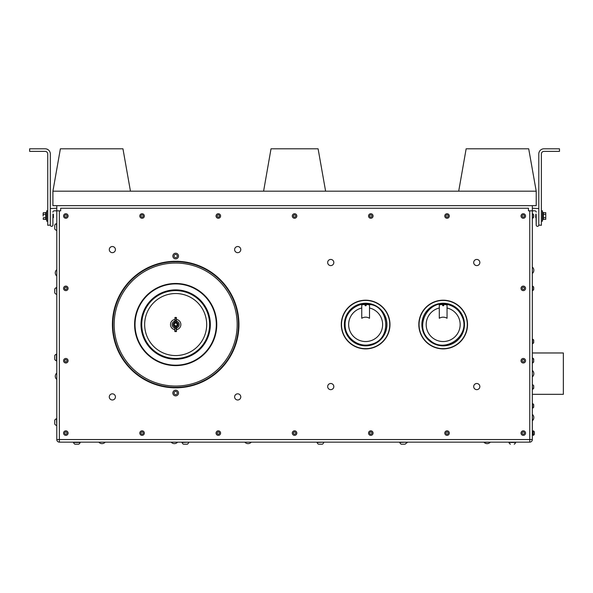 <?xml version="1.0" encoding="UTF-8"?>
<svg xmlns="http://www.w3.org/2000/svg" width="593" height="593" viewBox="0 0 593 593"><rect width="100%" height="100%" fill="white"/><g stroke="black" fill="none" stroke-linecap="round" stroke-linejoin="round"><path stroke-width="0.89" d="M145.915 268.711A63.266 63.266 0 0 0 142.201 378.238A63.266 63.266 0 0 0 238.905 326.691A63.266 63.266 0 0 0 145.915 268.711M113.159 330.523A62.806 62.806 0 0 1 169.702 262.032A62.806 62.806 0 0 1 238.193 318.574A62.806 62.806 0 0 0 139.244 273.388A62.806 62.806 0 0 0 149.592 381.677A62.806 62.806 0 0 0 238.193 318.574M176.566 329.641A5.167 5.167 0 0 0 176.566 319.457M174.787 319.457A5.167 5.167 0 0 0 174.787 329.641M174.787 321.117A3.543 3.543 0 0 0 174.787 327.973A3.514 3.514 0 0 1 174.787 321.147M176.566 321.147A3.514 3.514 0 0 1 176.566 327.951A3.543 3.543 0 0 0 176.566 321.117M174.787 321.184L174.957 322.333A2.328 2.328 0 0 0 174.957 326.758L176.566 326.943L176.566 330.108M174.957 326.758L174.787 331.272L174.787 328.099M176.388 326.758A2.328 2.328 0 0 0 176.388 322.333L176.566 320.991M175.083 331.657L174.787 331.272L176.269 331.657L176.269 326.728M176.388 322.333L174.957 322.333M174.787 320.991L174.787 322.147M175.083 322.362L175.083 317.44L176.269 317.44L176.269 320.657L176.566 318.99M175.083 326.728L175.083 328.44L176.566 328.099M173.897 323.778L173.89 323.793A1.942 1.942 0 0 0 173.742 324.386C175.239 321.999 176.529 322.11 177.603 324.712C175.684 327.188 174.446 326.884 173.89 323.793L173.742 324.386L175.758 326.061M173.742 324.386A1.942 1.942 0 0 0 174.194 325.802L174.097 324.415L174.683 325.698A1.52 1.52 0 0 0 175.787 326.061M174.223 324.423A1.453 1.453 0 0 0 176.291 325.861A1.453 1.453 0 0 0 176.506 323.355A1.453 1.453 0 0 0 174.223 324.423M59.374 210.826L56.787 210.826L56.787 439.554L59.374 439.554L59.374 210.826L60.664 210.826L60.664 208.247L528.459 208.247L528.459 210.826L529.749 210.826L529.749 439.554L532.336 439.554L532.336 210.826L529.749 210.826M389.979 324.549A24.343 24.343 0 0 1 353.465 345.63A24.343 24.343 0 0 1 353.465 303.46A24.343 24.343 0 0 1 389.979 324.549M467.514 324.549A24.343 24.343 0 0 0 431 303.46A24.343 24.343 0 0 0 431 345.63A24.343 24.343 0 0 0 467.514 324.549M175.676 258.882A2.824 2.824 0 0 1 173.223 254.642A2.824 2.824 0 0 1 178.122 254.642A2.824 2.824 0 0 1 175.676 258.882A2.824 2.824 0 0 0 178.5 256.057A2.824 2.824 0 0 0 175.676 253.233A2.824 2.824 0 0 0 172.845 256.057A2.824 2.824 0 0 0 175.676 258.882M172.845 393.033A2.824 2.824 0 0 1 177.085 390.587A2.824 2.824 0 0 1 177.085 395.487A2.824 2.824 0 0 1 172.845 393.033A2.824 2.824 0 0 0 175.676 395.865A2.824 2.824 0 0 0 178.5 393.033A2.824 2.824 0 0 0 175.676 390.209A2.824 2.824 0 0 0 172.845 393.033M59.374 442.141L529.749 442.141L529.749 439.554L59.374 439.554L59.374 442.141A2.587 2.587 0 0 1 56.787 439.554A2.587 2.587 0 0 0 59.374 442.141M389.757 324.549A24.12 24.12 0 0 0 365.636 300.429A24.12 24.12 0 0 0 341.516 324.549A24.12 24.12 0 0 0 365.636 348.662A24.12 24.12 0 0 0 389.757 324.549M467.291 324.549A24.12 24.12 0 0 0 443.171 300.429A24.12 24.12 0 0 0 419.051 324.549A24.12 24.12 0 0 0 443.171 348.662A24.12 24.12 0 0 0 467.291 324.549M524.523 434.988A2.261 2.261 0 0 0 525.183 431.86A2.261 2.261 0 0 0 522.055 431.207A2.261 2.261 0 0 0 521.403 434.328A2.261 2.261 0 0 0 524.523 434.988M67.068 362.619A2.261 2.261 0 0 0 67.721 359.491A2.261 2.261 0 0 0 64.6 358.839A2.261 2.261 0 0 0 63.94 361.967A2.261 2.261 0 0 0 67.068 362.619M67.068 290.259A2.261 2.261 0 0 0 67.721 287.131A2.261 2.261 0 0 0 64.6 286.471A2.261 2.261 0 0 0 63.94 289.599A2.261 2.261 0 0 0 67.068 290.259M448.931 217.246A2.261 2.261 0 0 0 448.293 214.117A2.261 2.261 0 0 0 445.165 214.748A2.261 2.261 0 0 0 445.803 217.883A2.261 2.261 0 0 0 448.931 217.246M371.878 217.987A2.261 2.261 0 0 0 372.789 214.918A2.261 2.261 0 0 0 369.728 214.014A2.261 2.261 0 0 0 368.816 217.075A2.261 2.261 0 0 0 371.878 217.987M296.774 215.533A2.261 2.261 0 0 0 294.098 213.784A2.261 2.261 0 0 0 292.349 216.46A2.261 2.261 0 0 0 295.025 218.209A2.261 2.261 0 0 0 296.774 215.533M220.24 217.179A2.261 2.261 0 0 0 219.506 214.073A2.261 2.261 0 0 0 216.393 214.814A2.261 2.261 0 0 0 217.134 217.92A2.261 2.261 0 0 0 220.24 217.179M142.216 213.747A2.261 2.261 0 0 0 139.822 215.859A2.261 2.261 0 0 0 141.935 218.254A2.261 2.261 0 0 0 144.329 216.141A2.261 2.261 0 0 0 142.216 213.747M67.365 217.661A2.261 2.261 0 0 0 67.498 214.466A2.261 2.261 0 0 0 64.303 214.332A2.261 2.261 0 0 0 64.17 217.527A2.261 2.261 0 0 0 67.365 217.661M330.746 259.445A3.069 3.069 0 0 1 333.407 264.055A3.069 3.069 0 0 1 328.085 264.055A3.069 3.069 0 0 1 330.746 259.445M112.351 246.525A3.069 3.069 0 0 1 115.012 251.128A3.069 3.069 0 0 1 109.698 251.128A3.069 3.069 0 0 1 112.351 246.525M237.704 246.525A3.069 3.069 0 0 1 240.365 251.128A3.069 3.069 0 0 1 235.043 251.128A3.069 3.069 0 0 1 237.704 246.525M330.746 383.508A3.069 3.069 0 0 1 333.407 388.111A3.069 3.069 0 0 1 328.085 388.111A3.069 3.069 0 0 1 330.746 383.508M476.772 259.445A3.069 3.069 0 0 1 479.426 264.055A3.069 3.069 0 0 1 474.111 264.055A3.069 3.069 0 0 1 476.772 259.445M476.772 383.508A3.069 3.069 0 0 1 479.426 388.111A3.069 3.069 0 0 1 474.111 388.111A3.069 3.069 0 0 1 476.772 383.508M524.523 362.619A2.261 2.261 0 0 0 525.183 359.491A2.261 2.261 0 0 0 522.055 358.839A2.261 2.261 0 0 0 521.403 361.967A2.261 2.261 0 0 0 524.523 362.619M524.523 290.259A2.261 2.261 0 0 0 525.183 287.131A2.261 2.261 0 0 0 522.055 286.471A2.261 2.261 0 0 0 521.403 289.599A2.261 2.261 0 0 0 524.523 290.259M523.293 218.254A2.261 2.261 0 0 0 525.546 216A2.261 2.261 0 0 0 523.293 213.739A2.261 2.261 0 0 0 521.032 216A2.261 2.261 0 0 0 523.293 218.254M64.926 431.029A2.261 2.261 0 0 0 63.762 434.002A2.261 2.261 0 0 0 66.742 435.166A2.261 2.261 0 0 0 67.898 432.186A2.261 2.261 0 0 0 64.926 431.029M142.906 430.992A2.261 2.261 0 0 0 139.978 432.267A2.261 2.261 0 0 0 141.245 435.195A2.261 2.261 0 0 0 144.173 433.928A2.261 2.261 0 0 0 142.906 430.992M217.008 431.259A2.261 2.261 0 0 0 216.482 434.41A2.261 2.261 0 0 0 219.632 434.936A2.261 2.261 0 0 0 220.159 431.786A2.261 2.261 0 0 0 217.008 431.259M292.571 432.03A2.261 2.261 0 0 0 293.491 435.084A2.261 2.261 0 0 0 296.552 434.165A2.261 2.261 0 0 0 295.633 431.104A2.261 2.261 0 0 0 292.571 432.03M372.738 434.269A2.261 2.261 0 0 0 371.974 431.163A2.261 2.261 0 0 0 368.876 431.926A2.261 2.261 0 0 0 369.632 435.025A2.261 2.261 0 0 0 372.738 434.269M447.048 435.358A2.261 2.261 0 0 0 449.309 433.098A2.261 2.261 0 0 0 447.048 430.837A2.261 2.261 0 0 0 444.787 433.098A2.261 2.261 0 0 0 447.048 435.358M237.704 393.841A3.069 3.069 0 0 1 240.365 398.452A3.069 3.069 0 0 1 235.043 398.452A3.069 3.069 0 0 1 237.704 393.841M112.351 393.841A3.069 3.069 0 0 1 115.012 398.452A3.069 3.069 0 0 1 109.698 398.452A3.069 3.069 0 0 1 112.351 393.841M532.336 439.554A2.587 2.587 0 0 1 529.749 442.141A2.587 2.587 0 0 0 532.336 439.554M534.923 210.826A1.29 1.29 0 0 1 536.213 212.124A1.29 1.29 0 0 0 534.923 210.826L532.336 210.826L532.336 205.66M54.2 210.826A1.29 1.29 0 0 0 52.91 212.124A1.29 1.29 0 0 1 54.2 210.826L56.787 210.826L56.787 205.66M344.34 324.549A21.296 21.296 0 0 0 376.288 342.991A21.296 21.296 0 0 0 376.288 306.099A21.296 21.296 0 0 0 344.34 324.549M421.875 324.549A21.296 21.296 0 0 0 453.823 342.991A21.296 21.296 0 0 0 453.823 306.099A21.296 21.296 0 0 0 421.875 324.549M523.908 434.046A1.134 1.134 0 0 0 523.804 432.089A1.134 1.134 0 0 0 522.159 433.157A1.134 1.134 0 0 0 523.908 434.046M66.453 361.678A1.134 1.134 0 0 0 66.342 359.721A1.134 1.134 0 0 0 64.704 360.789A1.134 1.134 0 0 0 66.453 361.678M66.453 289.31A1.134 1.134 0 0 0 66.342 287.353A1.134 1.134 0 0 0 64.704 288.428A1.134 1.134 0 0 0 66.453 289.31M447.989 216.623A1.134 1.134 0 0 0 447.115 214.866A1.134 1.134 0 0 0 446.032 216.504A1.134 1.134 0 0 0 447.989 216.623M371.344 216.994A1.134 1.134 0 0 0 371.396 215.037A1.134 1.134 0 0 0 369.676 215.971A1.134 1.134 0 0 0 371.344 216.994M295.67 215.763A1.134 1.134 0 0 0 293.809 215.155A1.134 1.134 0 0 0 294.21 217.075A1.134 1.134 0 0 0 295.67 215.763M219.284 216.593A1.134 1.134 0 0 0 218.35 214.866A1.134 1.134 0 0 0 217.327 216.534A1.134 1.134 0 0 0 219.284 216.593M142.15 214.866A1.134 1.134 0 0 0 141.06 216.504A1.134 1.134 0 0 0 143.017 216.623A1.134 1.134 0 0 0 142.15 214.866M66.601 216.83A1.134 1.134 0 0 0 66.171 214.918A1.134 1.134 0 0 0 64.726 216.245A1.134 1.134 0 0 0 66.601 216.83M174.06 256.057A1.616 1.616 0 0 0 176.484 257.458A1.616 1.616 0 0 0 176.484 254.656A1.616 1.616 0 0 0 174.06 256.057M523.908 361.678A1.134 1.134 0 0 0 523.804 359.721A1.134 1.134 0 0 0 522.159 360.789A1.134 1.134 0 0 0 523.908 361.678M523.908 289.31A1.134 1.134 0 0 0 523.804 287.353A1.134 1.134 0 0 0 522.159 288.428A1.134 1.134 0 0 0 523.908 289.31M523.293 217.127A1.134 1.134 0 0 0 524.271 215.429A1.134 1.134 0 0 0 522.314 215.429A1.134 1.134 0 0 0 523.293 217.127M65.378 432.06A1.134 1.134 0 0 0 65.163 434.009A1.134 1.134 0 0 0 66.957 433.224A1.134 1.134 0 0 0 65.378 432.06M142.49 432.045A1.134 1.134 0 0 0 140.956 433.261A1.134 1.134 0 0 0 142.78 433.98A1.134 1.134 0 0 0 142.49 432.045M217.661 432.178A1.134 1.134 0 0 0 217.846 434.128A1.134 1.134 0 0 0 219.447 432.986A1.134 1.134 0 0 0 217.661 432.178M293.565 432.564A1.134 1.134 0 0 0 294.595 434.224A1.134 1.134 0 0 0 295.522 432.497A1.134 1.134 0 0 0 293.565 432.564M371.774 433.683A1.134 1.134 0 0 0 370.833 431.963A1.134 1.134 0 0 0 369.81 433.639A1.134 1.134 0 0 0 371.774 433.683M447.048 434.224A1.134 1.134 0 0 0 448.026 432.534A1.134 1.134 0 0 0 446.069 432.534A1.134 1.134 0 0 0 447.048 434.224M175.676 391.424A1.616 1.616 0 0 0 174.275 393.841A1.616 1.616 0 0 0 177.07 393.841A1.616 1.616 0 0 0 175.676 391.424M536.213 205.66L52.91 205.66L52.91 191.183L536.213 191.183L536.213 205.66M532.544 213.739L532.544 218.254A2.498 2.498 0 0 0 533.7 217.127L533.7 214.866A2.498 2.498 0 0 0 532.544 213.739L532.336 213.739M532.336 358.469L532.544 362.99A2.498 2.498 0 0 0 533.7 361.863L533.7 359.603A2.498 2.498 0 0 0 532.544 358.469L532.336 358.039M532.544 286.108L532.544 290.622A2.498 2.498 0 0 0 533.7 289.495L533.7 287.234A2.498 2.498 0 0 0 532.544 286.108L532.336 286.108M532.544 343.532L532.544 343.673A2.431 2.431 0 0 0 533.7 342.71L533.7 340.123A2.431 2.431 0 0 0 532.544 339.159L532.544 343.532M532.336 384.746L532.544 389.26A2.431 2.431 0 0 0 533.7 388.296L533.7 385.709L533.7 388.296M532.336 376.725L532.336 370.581M532.336 273.343L532.336 267.198M532.544 403.625L532.544 408.147A2.431 2.431 0 0 0 533.7 407.176L533.7 404.596A2.431 2.431 0 0 0 532.544 403.625A2.431 2.431 0 0 0 532.536 403.625L532.336 403.625M532.336 430.837L532.529 431.904M532.336 434.335L532.544 435.358A2.498 2.498 0 0 0 533.011 435.062M532.484 414.522A4.166 4.166 0 0 1 532.484 420.659L532.336 414.522M532.336 432.075L533.011 431.8L532.692 434.009C532.573 431.422 532.455 431.281 532.336 433.579M533.011 432.186C532.788 437.938 532.566 428.02 532.336 434.284M532.336 432.742C532.455 434.439 532.573 434.335 532.692 432.423L533.011 434.054L532.692 432.423C532.573 434.335 532.455 434.439 532.336 432.742M532.336 432.215C532.558 436.848 532.788 429.517 533.011 433.772C532.788 429.517 532.558 436.848 532.336 432.215M56.787 269.785L56.787 275.93M56.787 373.167L56.787 379.305M56.476 360.892A3.647 3.647 0 0 1 54.726 359.44A3.647 3.647 0 0 0 56.476 360.892L56.476 354.117A3.647 3.647 0 0 0 54.726 355.563L54.726 359.41M56.787 294.343L56.476 287.561A3.647 3.647 0 0 0 54.726 289.013L54.726 291.941M56.787 230.38L56.476 223.598A3.647 3.647 0 0 0 54.726 225.051L54.726 228.839M56.787 425.5L56.476 418.717A3.647 3.647 0 0 0 54.726 420.17L54.726 420.267M515.695 442.452A3.647 3.647 0 0 1 514.242 444.201L514.242 444.201A3.647 3.647 0 0 0 515.695 442.452L508.913 442.452A3.647 3.647 0 0 0 510.365 444.201L510.373 444.201M406.501 442.289L407.473 442.141M171.31 442.141L177.455 442.141M244.968 442.141L251.113 442.141M98.942 442.141L105.087 442.141M79.469 442.452L73.428 442.452A3.647 3.647 0 0 0 74.881 444.201L78.758 444.201A3.647 3.647 0 0 0 80.211 442.452L79.469 442.452M188.759 442.141L181.984 442.452A3.647 3.647 0 0 0 183.43 444.201L187.306 444.201L183.43 444.201M323.8 442.141L317.018 442.452A3.647 3.647 0 0 0 318.471 444.201L321.317 444.201M406.501 442.141L399.719 442.452A3.647 3.647 0 0 0 401.172 444.201L405.049 444.201L401.172 444.201M484.036 442.141L484.036 442.289A4.166 4.166 0 0 0 484.036 442.296L490.181 442.141M344.474 324.549A21.163 21.163 0 0 0 376.214 342.873A21.163 21.163 0 0 0 376.214 306.218A21.163 21.163 0 0 0 344.474 324.549M422.008 324.549A21.163 21.163 0 0 0 453.749 342.873A21.163 21.163 0 0 0 453.749 306.218A21.163 21.163 0 0 0 422.008 324.549M536.213 217.246L536.213 225.043L536.035 214.599M536.213 225.043A1.29 1.29 0 0 0 537.503 226.333A1.29 1.29 0 0 0 538.8 225.043L538.8 208.558L532.336 208.247M532.544 358.039A2.431 2.431 0 0 1 533.7 359.01L533.7 359.603M533.218 430.837L533.218 435.358A2.498 2.498 0 0 0 534.375 434.224L534.375 431.963A2.498 2.498 0 0 0 533.218 430.837L533.218 435.358M52.91 216.519L52.91 225.043A1.29 1.29 0 0 1 51.621 226.333A1.29 1.29 0 0 1 50.323 225.043L50.323 208.558L56.787 208.247M52.91 216.949L52.91 225.043M54.726 292.89L54.726 289.013L54.726 292.89A3.647 3.647 0 0 0 56.476 294.343L56.476 294.343M54.726 228.928A3.647 3.647 0 0 0 56.476 230.38A3.647 3.647 0 0 1 54.726 228.928A3.647 3.647 0 0 0 56.476 230.38A3.647 3.647 0 0 1 54.726 228.928L54.726 225.051M56.476 425.5L56.476 425.5A3.647 3.647 0 0 1 54.726 424.047L54.726 420.17A3.647 3.647 0 0 1 56.476 418.717L56.476 418.717M322.347 444.201L318.471 444.201L322.347 444.201A3.647 3.647 0 0 0 323.8 442.452M536.213 191.183L528.704 148.799L466.15 148.799L458.708 191.183M325.609 191.183L318.1 148.799L271.023 148.799L263.596 191.183M130.453 191.183L122.951 148.799L60.382 148.799L52.91 191.183M532.336 352.976L563.35 352.976L563.35 394.33L532.336 394.33M447.048 304.409A20.51 20.51 0 0 0 439.294 304.409A20.51 20.51 0 0 1 447.048 304.409L447.048 304.884A20.043 20.043 0 0 0 439.294 304.884L439.294 304.409M548.807 148.799L543.966 148.799A5.167 5.167 0 0 0 538.8 153.972L538.8 207.728M535.701 217.327L536.072 217.935C535.998 218.306 535.939 210.493 535.672 217.527L535.716 217.401M535.924 214.829L536.087 214.066L536.213 215.585M538.8 225.043L541.379 225.303L541.379 153.972A2.587 2.587 0 0 1 543.966 151.385L559.473 151.385L559.473 148.799L554.633 148.799M538.8 153.972L538.8 208.558M536.161 216L536.198 215.348M535.687 217.505L535.672 216.927L536.072 217.483L535.672 216.927L535.902 214.229M536.079 214.481L536.213 216.741M536.213 216.519L536.072 217.483M535.672 214.925L536.072 214.518M559.473 148.799L543.966 148.799M541.379 153.972A2.587 2.587 0 0 1 543.966 151.385M50.323 225.043L47.744 225.303L47.744 153.972A2.587 2.587 0 0 0 45.157 151.385L29.65 151.385L29.65 148.799L45.157 148.799A5.167 5.167 0 0 1 50.323 153.972L50.323 208.558M52.91 214.281L53.452 214.458L53.044 217.935C53.148 218.691 53.148 209.922 53.452 217.527L53.437 217.505C53.266 216.245 53.088 212.212 52.91 216.741M52.91 215.585C53.088 211.627 53.266 219.336 53.452 217.075L53.051 217.483M53.452 214.458L53.044 214.058M50.323 153.972L50.323 207.728M29.65 148.799L34.49 148.799M40.317 148.799L45.157 148.799M47.744 153.972A2.587 2.587 0 0 0 45.157 151.385M369.513 304.409L369.513 304.884A20.043 20.043 0 0 0 361.76 304.884L361.76 304.409A20.51 20.51 0 0 1 369.513 304.409M361.76 304.884L361.76 318.278A7.368 7.368 0 0 1 369.513 318.278L369.513 304.884M439.294 304.884L439.294 318.278A7.368 7.368 0 0 1 447.048 318.278L447.048 304.884M365.014 305.165A0.623 0.623 0 0 0 365.948 305.699A0.623 0.623 0 0 0 365.948 304.624A0.623 0.623 0 0 0 365.014 305.165M442.548 305.165A0.623 0.623 0 0 0 443.482 305.699A0.623 0.623 0 0 0 443.482 304.624A0.623 0.623 0 0 0 442.548 305.165M541.379 221.167L542.454 221.167L542.454 210.826L541.379 210.826M543.425 219.506L542.454 219.484M545.753 219.358L545.753 212.642L545.753 219.358L543.425 219.358M545.753 217.675L543.425 217.675M47.744 210.826L46.669 210.826L46.669 221.167L47.744 221.167M543.425 219.484L543.425 212.479L542.454 212.479M545.753 214.318L543.425 214.318M46.669 212.479L45.698 212.479L45.698 219.514L46.669 219.514M43.371 217.675L43.371 219.358L43.371 217.675L45.698 217.675M43.111 218.906L43.371 219.358L45.698 219.358M545.753 212.642L543.425 212.642M43.371 214.318L43.111 213.48L43.111 216L43.371 214.318L45.698 214.318M365.118 305.165A0.519 0.519 0 0 0 365.896 305.61A0.519 0.519 0 0 0 365.896 304.713A0.519 0.519 0 0 0 365.118 305.165M442.652 305.165A0.519 0.519 0 0 0 443.431 305.61A0.519 0.519 0 0 0 443.431 304.713A0.519 0.519 0 0 0 442.652 305.165M43.371 212.642L43.111 213.48L43.371 212.642L45.698 212.642M236.904 318.693A61.509 61.509 0 0 1 150.125 380.498A61.509 61.509 0 0 1 139.992 274.44A61.509 61.509 0 0 1 236.904 318.693M216.571 320.643A41.08 41.08 0 0 0 151.845 291.089A41.08 41.08 0 0 0 158.613 361.915A41.08 41.08 0 0 0 216.571 320.643M216.126 320.68A40.635 40.635 0 0 1 158.798 361.508A40.635 40.635 0 0 1 152.104 291.445A40.635 40.635 0 0 1 216.126 320.68M210.189 321.25A34.676 34.676 0 0 0 155.559 296.307A34.676 34.676 0 0 0 161.274 356.089A34.676 34.676 0 0 0 210.189 321.25M209.455 321.317A33.934 33.934 0 0 1 161.578 355.415A33.934 33.934 0 0 1 155.989 296.908A33.934 33.934 0 0 1 209.455 321.317M203.784 337.654A31.014 31.014 0 0 0 172.971 293.654A31.014 31.014 0 0 0 150.266 342.339A31.014 31.014 0 0 0 203.784 337.654M174.853 326.825A2.416 2.416 0 0 1 174.853 322.273M176.492 322.273A2.416 2.416 0 0 1 176.492 326.825M176.566 320.843L174.787 320.843M176.566 328.248L174.787 328.248M174.787 320.657L176.269 320.657L176.269 322.362M176.566 331.272L175.083 331.435L174.787 328.44M176.566 317.826L174.787 317.826M369.513 308.004A16.997 16.997 0 0 1 379.661 334.148A16.997 16.997 0 0 1 351.612 334.148A16.997 16.997 0 0 1 361.76 308.004M447.048 308.004A16.997 16.997 0 0 1 457.196 334.148A16.997 16.997 0 0 1 429.147 334.148A16.997 16.997 0 0 1 439.294 308.004M508.913 442.141L508.913 442.452A3.647 3.647 0 0 0 510.365 444.201M73.428 442.452L73.428 442.452A3.647 3.647 0 0 0 74.881 444.201M80.211 442.141L80.211 442.452A3.647 3.647 0 0 1 78.758 444.201L78.758 444.201M533.7 385.709A2.431 2.431 0 0 0 532.544 384.746M532.484 376.725A4.166 4.166 0 0 0 532.484 370.581M532.484 273.343A4.166 4.166 0 0 0 532.484 267.206A4.166 4.166 0 0 0 532.484 267.198M533.011 431.126A2.498 2.498 0 0 0 532.544 430.837M56.639 269.785A4.166 4.166 0 0 0 56.639 275.93M56.639 373.167A4.166 4.166 0 0 0 56.639 379.305M406.012 443.319A4.166 4.166 0 0 0 407.473 442.289M171.31 442.289A4.166 4.166 0 0 0 177.455 442.289M244.968 442.289A4.166 4.166 0 0 0 251.113 442.289M98.949 442.289A4.166 4.166 0 0 0 105.087 442.289M188.759 442.452L188.759 442.452A3.647 3.647 0 0 1 187.306 444.201M405.049 444.201A3.647 3.647 0 0 0 406.501 442.452M484.036 442.296A4.166 4.166 0 0 0 490.181 442.289M370.314 304.572C357.853 301.177 344.392 312.088 345.126 324.979C344.933 337.891 358.854 348.224 371.159 344.303C392.499 339.389 388.756 306.329 370.314 304.572M447.848 304.572C427.872 298.687 413.284 327.699 429.932 340.219C445.061 354.54 471.227 335.304 462.08 316.595C459.256 310.317 454.512 306.307 447.848 304.572"/></g></svg>
